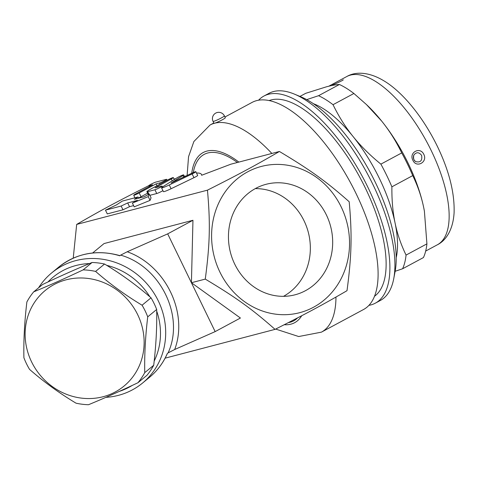 <?xml version="1.0" encoding="UTF-8"?>
<svg xmlns="http://www.w3.org/2000/svg" width="478" height="478" viewBox="0 0 478 478"><rect width="100%" height="100%" fill="white"/><g stroke="black" fill="none" stroke-linecap="round" stroke-linejoin="round"><path stroke-width="0.72" d="M149.214 186.623L148.778 185.715A4.2 0.382 -25.9 0 0 149.184 185.691L152.619 184.795L135.776 193.847A4.2 0.382 -25.9 0 0 133.721 195.233A4.2 0.382 -25.9 0 0 139.212 192.945L156.055 183.893L159.491 182.99A4.2 0.382 -25.9 0 0 163.829 181.126A4.2 0.382 -25.9 0 0 166.637 179.346A4.2 0.382 -25.9 0 0 166.23 179.37L155.924 182.07A4.2 0.382 -25.9 0 0 151.592 183.934A4.2 0.382 -25.9 0 0 148.778 185.715L148.64 185.727C117.295 201.525 100.368 210.625 76.677 224.415L73.23 258.15M92.642 252.976L104.055 243.565L192.957 220.274L191.421 282.731L167.688 233.862L192.957 220.274M205.271 279.104C209.932 244.091 210.44 223.172 207.452 190.16C238.797 174.368 255.724 165.269 279.415 151.478C309.923 169.696 326.337 181.515 349.191 201.74C352.184 234.746 351.671 255.67 347.01 290.684C323.319 304.474 306.392 313.574 275.047 329.366C252.193 309.147 235.774 297.322 205.271 279.104L191.421 282.731L240.422 318.025L215.154 331.607L191.421 282.731M207.452 190.16L76.677 224.415M167.688 233.862L127.226 251.763L120.641 255.127C160.614 266.431 184.908 316.46 168.107 352.878L174.685 349.514L215.154 331.607M120.641 255.127L119.918 255.628C97.076 249.295 76.665 253.125 58.698 267.118A71.395 66.603 50.5 0 1 119.823 255.802M105.877 397.349A71.395 66.603 -129.5 0 0 142.528 383.069A71.395 66.603 -129.5 0 0 160.285 359.325A71.395 66.603 -129.5 0 0 137.15 274.45A71.395 66.603 -129.5 0 0 51.696 272.896A71.395 66.603 -129.5 0 0 38.569 287.822M168.107 352.878L167.288 353.553A71.395 66.603 50.5 0 1 149.53 377.291L142.528 383.069M47.985 281.954A67.195 62.684 50.5 0 1 89.476 263.569M106.696 265.344A67.195 62.684 50.5 0 1 149.913 296.868M156.7 311.106A67.195 62.684 50.5 0 1 154.167 361.129M132.173 385.447A67.195 62.684 50.5 0 1 119.225 391.41M137.939 382.741L146.895 375.361A69.292 64.644 -129.5 0 0 153.707 365.258C156.055 345.546 157.041 326.952 156.676 309.475A69.292 64.644 -129.5 0 0 154.113 303.536A69.292 64.644 -129.5 0 0 151.024 297.83C136.893 285.444 121.4 274.175 104.551 264.029A69.292 64.644 -129.5 0 0 92.087 262.488C76.958 268.696 60.479 276.021 42.638 284.47L33.687 291.849C48.81 285.641 65.295 278.316 83.136 269.873A69.292 64.644 50.5 0 1 95.6 271.408C109.731 283.795 125.224 295.063 142.074 305.215A69.292 64.644 50.5 0 1 145.163 310.915A69.292 64.644 50.5 0 1 147.726 316.854C145.378 336.566 144.386 355.16 144.75 372.637A69.292 64.644 50.5 0 1 137.939 382.741C120.103 391.189 103.618 398.515 88.49 404.723A69.292 64.644 50.5 0 1 76.026 403.181C59.176 393.036 43.689 381.767 29.552 369.38A69.292 64.644 50.5 0 1 23.9 357.735C23.536 340.264 24.527 321.664 26.876 301.953A69.292 64.644 50.5 0 1 33.687 291.849M137.688 314.685A61.943 57.79 -129.5 0 0 34.769 302A61.943 57.79 -129.5 0 0 81.445 398.12A61.943 57.79 -129.5 0 0 137.688 314.685M92.087 262.488L83.136 269.873M104.551 264.029L95.6 271.408M151.024 297.83L142.074 305.215M156.676 309.475L147.726 316.854M153.707 365.258L144.75 372.637M275.047 329.366L165.131 358.159M275.651 329.067L298.696 336.536L321.419 332.15L363.531 309.511A117.594 48.577 -118.3 0 0 355.955 193.339A117.594 48.577 -118.3 0 0 252.175 102.364L224.941 117.002M341.202 206.95A75.596 68.503 75.3 0 0 221.768 197.199A75.596 68.503 75.3 0 0 278.728 314.494A75.596 68.503 75.3 0 0 341.202 206.95M279.415 151.478L230.862 164.193L201.626 175.271C201.692 173.783 200.21 173.03 197.193 173.012L196.566 173.179M374.459 296.3A111.29 45.978 -118.3 0 0 365.168 187.675A111.29 45.978 -118.3 0 0 269.222 100.535M258.598 100.183A117.594 48.577 61.7 0 1 263.964 96.024A117.594 48.577 61.7 0 1 367.749 187A117.594 48.577 61.7 0 1 375.32 303.171A117.594 48.577 61.7 0 1 370.797 304.946A117.594 48.577 61.7 0 1 368.897 305.358M263.964 96.024L269.018 93.312A117.594 48.577 61.7 0 1 294.484 94.148A117.594 48.577 61.7 0 1 367.48 173.884A117.594 48.577 61.7 0 1 393.723 278.758A117.594 48.577 61.7 0 1 380.374 300.459L375.32 303.171M393.723 278.758L395.079 271.653A111.29 45.978 -118.3 0 0 370.241 172.397A111.29 45.978 -118.3 0 0 301.158 96.932L294.484 94.148M313.431 103.708A96.592 39.901 61.7 0 1 353.063 136.505A96.592 39.901 61.7 0 1 395.085 223.041A96.592 39.901 61.7 0 1 396.202 257.678M306.739 99.621L318.557 95.702A104.993 43.373 61.7 0 1 333.035 104.694C338.735 116.417 345.415 127.023 353.063 136.505C360.687 145.999 369.954 155.213 380.876 164.133A104.993 43.373 61.7 0 1 391.888 186.82C391.739 200.079 392.808 212.148 395.085 223.041C397.332 233.945 400.988 244.622 406.061 255.079A104.993 43.373 61.7 0 1 402.596 268.767L395.151 271.283M299.945 96.425L305.747 93.306L326.468 86.805C331.857 85.389 336.171 84.618 339.41 84.487L318.557 95.702M366.435 104.551L367.809 105.865A96.592 39.901 61.7 0 1 381.701 121.113L366.435 104.551L353.893 93.485A104.993 43.373 -118.3 0 0 339.41 84.487M333.035 104.694L353.893 93.485M380.876 164.133L401.729 152.924C396.029 141.195 389.349 130.59 381.701 121.113A96.592 39.901 61.7 0 1 423.717 207.643C421.471 196.739 417.814 186.061 412.741 175.605A104.993 43.373 -118.3 0 0 401.729 152.924M391.888 186.82L412.741 175.605M402.596 268.767L423.448 257.558A104.993 43.373 -118.3 0 0 426.914 243.864L424.404 211.186L423.717 207.643A96.592 39.901 61.7 0 1 424.392 211.127A96.592 39.901 61.7 0 1 424.398 211.156M406.061 255.079L426.914 243.864M412.878 160.25C416.326 168.423 427.9 162.221 423.825 154.37C420.15 146.25 408.582 152.464 412.878 160.25M421.614 155.392C422.444 160.662 420.485 162.735 415.723 161.606L415.723 161.606C413.47 159.891 412.843 157.71 413.846 155.057L413.846 155.051C416.392 151.902 418.979 152.016 421.614 155.392M186.432 175.832L184.365 176.37M175.713 178.641L174.058 179.071M133.607 205.618L129.52 206.693L122.977 209.8L107.287 213.905L105.459 210.147L121.149 206.036L127.692 202.929L137.431 200.378L132.382 203.096L148.24 196.619L149.226 194.038L144.171 196.757L134.432 199.308L137.993 196.978L122.302 201.089L116.363 204.966L105.459 210.147M149.226 194.038L151.054 197.802L150.068 200.378L134.21 206.855L132.382 203.096M162.926 190.644A4.2 0.382 154.1 0 1 156.742 193.524L149.853 195.329M147.6 193.184L141.04 196.709A4.2 0.382 154.1 0 1 138.477 197.976M195.849 171.698L197.671 175.462A4.2 0.382 154.1 0 1 193.966 177.685L171.088 188.726A8.401 0.759 154.1 0 1 163.398 191.612L161.57 187.854A8.401 0.759 -25.9 0 0 169.26 184.962L192.138 173.92A4.2 0.382 -25.9 0 0 195.849 171.698A4.2 0.382 -25.9 0 0 192.001 173.144L171.082 183.032L182.889 175.528A4.2 0.382 -25.9 0 0 183.648 174.894A4.2 0.382 -25.9 0 0 180.989 175.785A4.2 0.382 -25.9 0 0 176.848 177.924L163.088 186.581A8.401 0.759 -25.9 0 0 161.57 187.854M122.977 209.8L121.149 206.036M129.52 206.693L127.692 202.929M138.596 198.215L137.993 196.978M150.068 200.378L148.24 196.619M147.702 191.654L154.914 189.76A4.2 0.382 -25.9 0 0 159.246 187.896A4.2 0.382 -25.9 0 0 162.06 186.115A4.2 0.382 -25.9 0 0 161.654 186.139L155.093 187.818L171.279 178.975A4.2 0.382 -25.9 0 0 173.341 177.595A4.2 0.382 -25.9 0 0 167.844 179.877L151 188.929A8.401 0.759 -25.9 0 0 146.883 191.702A8.401 0.759 -25.9 0 0 147.702 191.654L148.933 194.193M156.951 185.733L156.055 183.893M234.752 264.179A57.115 51.755 -104.7 0 1 266.079 184.299A57.115 51.755 -104.7 0 1 330.627 226.417A57.115 51.755 -104.7 0 1 295.051 294.795A57.115 51.755 -104.7 0 1 234.752 264.179M283.508 296.336A57.115 51.755 75.3 0 0 308.298 232.284A57.115 51.755 75.3 0 0 255.288 188.613M213.063 121.382L213.977 123.264A6.298 0.568 -25.9 0 0 214.592 123.228A6.298 0.568 -25.9 0 0 221.087 120.426A6.298 0.568 -25.9 0 0 225.311 117.761L224.397 115.879A6.298 6.298 0 0 0 215.978 112.963A6.298 6.298 0 0 0 213.063 121.382A6.298 0.568 -25.9 0 0 213.678 121.346A6.298 0.568 -25.9 0 0 220.173 118.55A6.298 0.568 -25.9 0 0 224.397 115.879M174.685 349.514C188.571 312.791 165.555 265.386 127.226 251.763M271.851 153.456A117.594 48.577 -118.3 0 0 214.592 123.228A117.594 48.577 -118.3 0 0 210.063 125.003L193.877 141.524L188.553 156.676L187.107 175.504M321.419 332.15A117.594 48.577 -118.3 0 0 335.962 297.065M328.745 86.231L346.831 76.51A95.54 39.471 61.7 0 1 431.156 150.427A95.54 39.471 61.7 0 1 437.304 244.82L425.677 251.07M238.869 162.096A96.592 39.901 -118.3 0 0 191.732 173.269M237.405 162.478A94.495 39.035 -118.3 0 0 193.303 172.54M288.348 322.632A94.495 39.035 -118.3 0 0 297.627 317.858M284.255 324.717A96.592 39.901 -118.3 0 0 301.708 315.731M156.742 193.524L154.914 189.76M172.194 180.851L171.279 178.975M156.324 187.537L156.121 187.125M149.548 186.444L149.184 185.691M160.022 184.084L159.491 182.99M141.04 196.709L139.212 192.945M193.966 177.685L192.138 173.92M183.683 177.159L182.889 175.528M171.088 188.726L169.26 184.962M58.698 267.118L51.696 272.896M167.402 353.427C163.303 362.85 157.346 370.809 149.53 377.291M213.833 122.971L210.063 125.003M415.723 161.606C413.775 160.59 413.153 158.409 413.846 155.051M342.881 80.071L343.031 79.844C345.026 79.479 332.174 85.466 332.425 84.791L332.646 84.779M346.831 76.51C355.285 71.545 368.46 71.742 383.081 80.346C401.126 90.701 422.116 115.186 437.334 146.274C449.087 170.676 454.674 192.771 454.1 212.555C453.18 229.583 445.992 240.589 437.304 244.82M148.27 194.552L146.883 191.702M174.285 179.537L173.341 177.595M162.478 186.976L162.06 186.115M167.091 180.278L166.637 179.346M134.951 197.778L133.721 195.233M184.544 176.741L183.648 174.894"/></g></svg>
